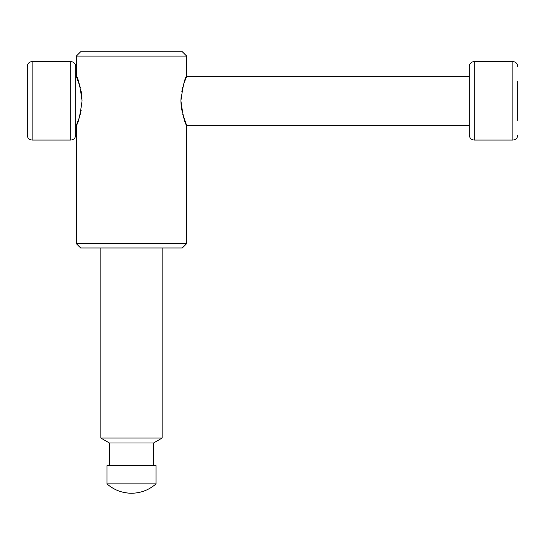 <?xml version="1.0" encoding="UTF-8"?>
<svg xmlns="http://www.w3.org/2000/svg" width="545" height="545" viewBox="0 0 545 545"><rect width="100%" height="100%" fill="white"/><g stroke="black" fill="none" stroke-linecap="round" stroke-linejoin="round"><path stroke-width="0.82" d="M81.157 110.308L80.197 114.518M79.1 118.176L76.518 124.866M76.334 125.295L76.307 125.35C78.139 123.899 80.054 115.738 82.057 100.866C80.061 85.926 78.139 77.737 76.307 76.3L80.258 87.384M81.185 91.499L81.818 95.981M81.852 96.37L82.057 100.825M76.307 56.108L80.64 51.775L182.337 51.775L186.669 56.108L76.307 56.108L76.307 76.3L75.687 76.3L75.687 135.16L75.687 66.49C75.394 63.513 73.759 61.878 70.782 61.585L70.782 140.065C73.759 139.772 75.394 138.137 75.687 135.16M27.25 66.49L27.25 135.16C27.543 138.137 29.178 139.772 32.155 140.065L32.155 61.585C29.178 61.878 27.543 63.513 27.25 66.49M156.013 483.858L156.013 465.634L106.963 465.634L106.963 483.858C113.987 489.989 122.162 493.116 131.488 493.225A36.788 36.788 0 0 0 156.013 483.858L106.963 483.858A36.788 36.788 0 0 0 131.488 493.225M153.561 465.634L153.561 442.996L109.416 442.996L100.832 438.044L100.832 247.975M153.561 442.996L162.144 438.044L100.832 438.044M76.307 243.642L186.669 243.642L182.337 247.975L80.64 247.975L76.307 243.642L76.307 125.35L75.687 125.35M180.92 100.777L181.144 96.097M181.819 91.342L182.779 87.132M183.876 83.474L186.458 76.784M186.642 76.355L186.669 76.3C184.837 77.751 182.922 85.912 180.92 100.784C182.916 115.724 184.83 123.913 186.669 125.35L182.711 114.266M181.792 110.151L181.158 105.669M181.117 105.28L180.92 100.825M517.75 81.205L517.75 120.445M469.313 66.49L469.313 135.16C469.606 138.137 471.241 139.772 474.218 140.065L474.218 61.585C471.241 61.878 469.606 63.513 469.313 66.49M517.75 66.49C517.457 63.513 515.822 61.878 512.845 61.585L512.845 140.065C515.822 139.772 517.457 138.137 517.75 135.16M70.782 61.585L32.155 61.585M70.782 140.065L32.155 140.065M109.416 465.634L109.416 442.996M162.144 438.044L162.144 247.975M186.669 243.642L186.669 125.35L469.313 125.35M469.313 76.3L186.669 76.3L186.669 56.108M512.845 61.585L474.218 61.585M512.845 140.065L474.218 140.065"/></g></svg>

